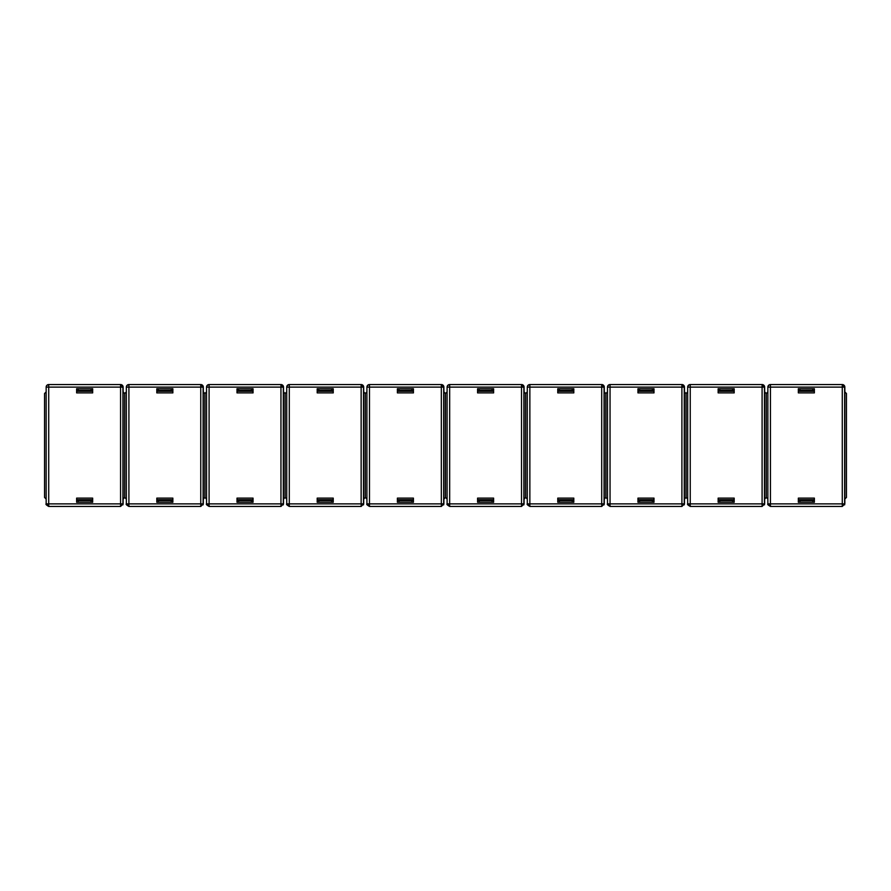 <?xml version="1.0" encoding="UTF-8"?>
<svg xmlns="http://www.w3.org/2000/svg" width="891" height="891" viewBox="0 0 891 891"><rect width="100%" height="100%" fill="white"/><g stroke="black" fill="none" stroke-linecap="round" stroke-linejoin="round"><path stroke-width="1.34" d="M122.936 504.863L122.936 386.137L120.575 384.556L48.715 384.556L46.9 385.302L46.154 387.117A2.562 2.562 0 0 1 48.715 384.556L120.575 384.556L48.715 384.556A2.562 2.562 180 0 0 46.154 387.117L48.715 387.128L48.715 503.883L120.575 503.883L120.575 387.128L48.715 387.128L48.715 384.556A2.562 2.562 180 0 0 46.154 387.117L46.154 503.883L46.154 387.117L120.575 387.128L120.575 384.556L48.715 384.556L48.715 503.883L46.154 503.883L46.354 504.863M123.136 387.117L123.136 387.117A2.562 2.562 180 0 0 120.575 384.556A2.562 2.562 0 0 1 123.136 387.117L120.575 384.556L120.575 387.128L123.136 387.117L120.575 387.128L120.575 503.883L48.715 503.883L48.715 506.444L48.715 503.883L46.154 503.883L48.715 506.444L120.575 506.444L120.575 503.883L123.136 503.883L123.136 387.117M76.626 498.114L92.664 498.114L92.664 502.279L76.626 502.279L76.626 498.114L76.626 500.675L92.664 500.675L92.664 498.114L92.664 502.279L76.626 502.279L76.626 498.114L92.664 498.114M76.626 388.732L92.664 388.732L92.664 392.898L76.626 392.898L76.626 388.732L92.664 388.732L92.664 392.898L76.626 392.898L92.664 392.898L76.626 392.898L76.626 388.732L76.626 390.314L78.23 390.314L76.626 390.325M92.664 390.325L91.06 390.325L92.664 390.325L91.06 390.314L92.664 390.314L92.664 388.732M92.664 502.268L91.06 502.268L92.664 502.268M76.626 500.675L78.23 500.675L78.23 502.268L91.06 502.268L78.23 502.268L78.23 500.675L92.664 500.675M123.136 503.883L120.575 506.444L123.136 503.883L120.575 503.883L120.575 506.444L48.715 506.444C46.354 505.041 45.497 504.183 46.154 503.883L46.154 503.883M124.74 393.51L123.136 391.906L124.74 393.521L126.344 391.906L124.74 393.521L123.136 391.917L124.74 393.521L124.74 497.445L124.74 393.51M46.154 391.906L44.55 393.51L46.154 391.906L44.55 393.521L44.55 497.445L46.154 499.049L44.55 497.445L44.55 393.521L46.154 391.917M123.136 499.049L124.74 497.445L123.136 499.049M91.06 390.325L78.23 390.325L78.23 388.732L78.23 390.325L91.06 390.325L91.06 388.732L91.06 390.325M76.626 391.294L92.664 391.294L76.626 391.294M92.664 499.706L76.626 499.706L92.664 499.706M91.06 500.675L91.06 502.268L91.06 500.675M204.93 393.51L203.326 391.906L204.93 393.521L206.534 391.906L204.93 393.521L203.326 391.917L204.93 393.521L204.93 497.445L204.93 393.51M203.326 499.049L204.93 497.445L203.326 499.049M172.854 390.325L156.816 390.325L158.42 390.314L156.816 390.325L158.42 390.314L158.42 388.732L158.42 390.325L172.854 390.314L171.25 390.325L171.25 388.732L171.25 390.325L172.854 390.314L172.854 388.732L172.854 392.898L156.816 392.898L156.816 388.732L172.854 388.732L172.854 392.898L156.816 392.898L172.854 392.898L156.816 392.898L156.816 390.314M126.344 391.917L124.74 393.521L124.74 497.445L126.344 499.049L124.74 497.445L124.74 393.521L126.344 391.917M156.816 500.675L172.854 500.675L172.854 498.114L172.854 502.279L156.816 502.279L156.816 498.114L172.854 498.114L172.854 502.279L156.816 502.279L156.816 498.114L156.816 500.675L172.854 500.675M156.816 391.294L172.854 391.294L156.816 391.294M172.854 499.706L156.816 499.706L172.854 499.706M158.42 502.268L171.25 502.268L158.42 502.268L158.42 500.675L158.42 502.268L156.816 502.268L158.42 502.268M171.25 500.675L171.25 502.268L171.25 500.675M285.12 393.51L283.516 391.906L285.12 393.521L286.724 391.906L285.12 393.521L283.516 391.917L285.12 393.521L285.12 497.445L285.12 393.51M283.516 499.049L285.12 497.445L283.516 499.049M253.044 390.325L237.006 390.325L238.61 390.314L237.006 390.325L238.61 390.314L238.61 388.732L238.61 390.325L253.044 390.314L251.44 390.325L251.44 388.732L251.44 390.325L253.044 390.314L253.044 388.732L253.044 392.898L237.006 392.898L237.006 388.732L253.044 388.732L253.044 392.898L237.006 392.898L253.044 392.898L237.006 392.898L237.006 390.314M206.534 391.917L204.93 393.521L204.93 497.445L206.534 499.049L204.93 497.445L204.93 393.521L206.534 391.917M237.006 500.675L253.044 500.675L253.044 498.114L253.044 502.279L237.006 502.279L237.006 498.114L253.044 498.114L253.044 502.279L237.006 502.279L237.006 498.114L237.006 500.675L253.044 500.675M237.006 391.294L253.044 391.294L237.006 391.294M253.044 499.706L237.006 499.706L253.044 499.706M238.61 502.268L251.44 502.268L238.61 502.268L238.61 500.675L238.61 502.268L237.006 502.268L238.61 502.268M251.44 500.675L251.44 502.268L251.44 500.675M365.31 393.51L363.706 391.906L365.31 393.521L366.914 391.906L365.31 393.521L363.706 391.917L365.31 393.521L365.31 497.445L365.31 393.51M363.706 499.049L365.31 497.445L363.706 499.049M333.234 390.325L317.196 390.325L318.8 390.314L317.196 390.325L318.8 390.314L318.8 388.732L318.8 390.325L333.234 390.314L331.63 390.325L331.63 388.732L331.63 390.325L333.234 390.314L333.234 388.732L333.234 392.898L317.196 392.898L317.196 388.732L333.234 388.732L333.234 392.898L317.196 392.898L333.234 392.898L317.196 392.898L317.196 390.314M286.724 391.917L285.12 393.521L285.12 497.445L286.724 499.049L285.12 497.445L285.12 393.521L286.724 391.917M317.196 500.675L333.234 500.675L333.234 498.114L333.234 502.279L317.196 502.279L317.196 498.114L333.234 498.114L333.234 502.279L317.196 502.279L317.196 498.114L317.196 500.675L333.234 500.675M317.196 391.294L333.234 391.294L317.196 391.294M333.234 499.706L317.196 499.706L333.234 499.706M318.8 502.268L331.63 502.268L318.8 502.268L318.8 500.675L318.8 502.268L317.196 502.268L318.8 502.268M331.63 500.675L331.63 502.268L331.63 500.675M445.5 393.51L443.896 391.906L445.5 393.521L447.104 391.906L445.5 393.521L443.896 391.917L445.5 393.521L445.5 497.445L445.5 393.51M443.896 499.049L445.5 497.445L443.896 499.049M413.424 390.325L397.386 390.325L398.99 390.314L397.386 390.325L398.99 390.314L398.99 388.732L398.99 390.325L413.424 390.314L411.82 390.325L411.82 388.732L411.82 390.325L413.424 390.314L413.424 388.732L413.424 392.898L397.386 392.898L397.386 388.732L413.424 388.732L413.424 392.898L397.386 392.898L413.424 392.898L397.386 392.898L397.386 390.314M366.914 391.917L365.31 393.521L365.31 497.445L366.914 499.049L365.31 497.445L365.31 393.521L366.914 391.917M397.386 500.675L413.424 500.675L413.424 498.114L413.424 502.279L397.386 502.279L397.386 498.114L413.424 498.114L413.424 502.279L397.386 502.279L397.386 498.114L397.386 500.675L413.424 500.675M397.386 391.294L413.424 391.294L397.386 391.294M413.424 499.706L397.386 499.706L413.424 499.706M398.99 502.268L411.82 502.268L398.99 502.268L398.99 500.675L398.99 502.268L397.386 502.268L398.99 502.268M411.82 500.675L411.82 502.268L411.82 500.675M525.69 393.51L524.086 391.906L525.69 393.521L527.294 391.906L525.69 393.521L524.086 391.917L525.69 393.521L525.69 497.445L525.69 393.51M524.086 499.049L525.69 497.445L524.086 499.049M493.614 390.325L477.576 390.325L479.18 390.314L477.576 390.325L479.18 390.314L479.18 388.732L479.18 390.325L493.614 390.314L492.01 390.325L492.01 388.732L492.01 390.325L493.614 390.314L493.614 388.732L493.614 392.898L477.576 392.898L477.576 388.732L493.614 388.732L493.614 392.898L477.576 392.898L493.614 392.898L477.576 392.898L477.576 390.314M447.104 391.917L445.5 393.521L445.5 497.445L447.104 499.049L445.5 497.445L445.5 393.521L447.104 391.917M477.576 500.675L493.614 500.675L493.614 498.114L493.614 502.279L477.576 502.279L477.576 498.114L493.614 498.114L493.614 502.279L477.576 502.279L477.576 498.114L477.576 500.675L493.614 500.675M477.576 391.294L493.614 391.294L477.576 391.294M493.614 499.706L477.576 499.706L493.614 499.706M479.18 502.268L492.01 502.268L479.18 502.268L479.18 500.675L479.18 502.268L477.576 502.268L479.18 502.268M492.01 500.675L492.01 502.268L492.01 500.675M605.88 393.51L604.276 391.906L605.88 393.521L607.484 391.906L605.88 393.521L604.276 391.917L605.88 393.521L605.88 497.445L605.88 393.51M604.276 499.049L605.88 497.445L604.276 499.049M573.804 390.325L557.766 390.325L559.37 390.314L557.766 390.325L559.37 390.314L559.37 388.732L559.37 390.325L573.804 390.314L572.2 390.325L572.2 388.732L572.2 390.325L573.804 390.314L573.804 388.732L573.804 392.898L557.766 392.898L557.766 388.732L573.804 388.732L573.804 392.898L557.766 392.898L573.804 392.898L557.766 392.898L557.766 390.314M527.294 391.917L525.69 393.521L525.69 497.445L527.294 499.049L525.69 497.445L525.69 393.521L527.294 391.917M557.766 500.675L573.804 500.675L573.804 498.114L573.804 502.279L557.766 502.279L557.766 498.114L573.804 498.114L573.804 502.279L557.766 502.279L557.766 498.114L557.766 500.675L573.804 500.675M557.766 391.294L573.804 391.294L557.766 391.294M573.804 499.706L557.766 499.706L573.804 499.706M559.37 502.268L572.2 502.268L559.37 502.268L559.37 500.675L559.37 502.268L557.766 502.268L559.37 502.268M572.2 500.675L572.2 502.268L572.2 500.675M686.07 393.51L684.466 391.906L686.07 393.521L687.674 391.906L686.07 393.521L684.466 391.917L686.07 393.521L686.07 497.445L686.07 393.51M684.466 499.049L686.07 497.445L684.466 499.049M653.994 390.325L637.956 390.325L639.56 390.314L637.956 390.325L639.56 390.314L639.56 388.732L639.56 390.325L653.994 390.314L652.39 390.325L652.39 388.732L652.39 390.325L653.994 390.314L653.994 388.732L653.994 392.898L637.956 392.898L637.956 388.732L653.994 388.732L653.994 392.898L637.956 392.898L653.994 392.898L637.956 392.898L637.956 390.314M607.484 391.917L605.88 393.521L605.88 497.445L607.484 499.049L605.88 497.445L605.88 393.521L607.484 391.917M637.956 500.675L653.994 500.675L653.994 498.114L653.994 502.279L637.956 502.279L637.956 498.114L653.994 498.114L653.994 502.279L637.956 502.279L637.956 498.114L637.956 500.675L653.994 500.675M637.956 391.294L653.994 391.294L637.956 391.294M653.994 499.706L637.956 499.706L653.994 499.706M639.56 502.268L652.39 502.268L639.56 502.268L639.56 500.675L639.56 502.268L637.956 502.268L639.56 502.268M652.39 500.675L652.39 502.268L652.39 500.675M766.26 393.51L764.656 391.906L766.26 393.521L767.864 391.906L766.26 393.521L764.656 391.917L766.26 393.521L766.26 497.445L766.26 393.51M764.656 499.049L766.26 497.445L764.656 499.049M734.184 390.325L718.146 390.325L719.75 390.314L718.146 390.325L719.75 390.314L719.75 388.732L719.75 390.325L734.184 390.314L732.58 390.325L732.58 388.732L732.58 390.325L734.184 390.314L734.184 388.732L734.184 392.898L718.146 392.898L718.146 388.732L734.184 388.732L734.184 392.898L718.146 392.898L734.184 392.898L718.146 392.898L718.146 390.314M687.674 391.917L686.07 393.521L686.07 497.445L687.674 499.049L686.07 497.445L686.07 393.521L687.674 391.917M718.146 500.675L734.184 500.675L734.184 498.114L734.184 502.279L718.146 502.279L718.146 498.114L734.184 498.114L734.184 502.279L718.146 502.279L718.146 498.114L718.146 500.675L734.184 500.675M718.146 391.294L734.184 391.294L718.146 391.294M734.184 499.706L718.146 499.706L734.184 499.706M719.75 502.268L732.58 502.268L719.75 502.268L719.75 500.675L719.75 502.268L718.146 502.268L719.75 502.268M732.58 500.675L732.58 502.268L732.58 500.675M846.45 393.51L844.846 391.906L846.45 393.51M844.846 499.049L846.45 497.445L846.45 393.521L844.846 391.917L846.45 393.521L846.45 497.445L844.846 499.049M814.374 390.325L798.336 390.325L799.94 390.314L798.336 390.325L799.94 390.314L799.94 388.732L799.94 390.325L814.374 390.314L812.77 390.325L812.77 388.732L812.77 390.325L814.374 390.314L814.374 388.732L814.374 392.898L798.336 392.898L798.336 388.732L814.374 388.732L814.374 392.898L798.336 392.898L814.374 392.898L798.336 392.898L798.336 390.314M767.864 391.917L766.26 393.521L766.26 497.445L767.864 499.049L766.26 497.445L766.26 393.521L767.864 391.917M798.336 500.675L814.374 500.675L814.374 498.114L814.374 502.279L798.336 502.279L798.336 498.114L814.374 498.114L814.374 502.279L798.336 502.279L798.336 498.114L798.336 500.675L814.374 500.675M798.336 391.294L814.374 391.294L798.336 391.294M814.374 499.706L798.336 499.706L814.374 499.706M799.94 502.268L812.77 502.268L799.94 502.268L799.94 500.675L799.94 502.268L798.336 502.268L799.94 502.268M812.77 500.675L812.77 502.268L812.77 500.675M203.126 504.863L203.126 386.137L200.765 384.556L128.905 384.556L127.09 385.302L126.344 387.117A2.562 2.562 0 0 1 128.905 384.556L200.765 384.556L128.905 384.556A2.562 2.562 180 0 0 126.344 387.117L128.905 387.128L128.905 503.883L200.765 503.883L200.765 387.128L128.905 387.128L128.905 384.556A2.562 2.562 180 0 0 126.344 387.117L126.344 503.883L126.344 387.117L200.765 387.128L200.765 384.556L128.905 384.556L128.905 503.883L126.344 503.883L126.544 504.863M203.326 387.117L203.326 387.117A2.562 2.562 180 0 0 200.765 384.556A2.562 2.562 0 0 1 203.326 387.117L200.765 384.556L200.765 387.128L203.326 387.117L200.765 387.128L200.765 503.883L128.905 503.883L128.905 506.444L128.905 503.883L126.344 503.883L128.905 506.444L200.765 506.444L200.765 503.883L203.326 503.883L203.326 387.117M156.816 388.732L172.854 388.732M172.854 502.268L171.25 502.268L172.854 502.268M156.816 498.114L172.854 498.114M203.326 503.883L200.765 506.444L203.326 503.883L200.765 503.883L200.765 506.444L128.905 506.444C126.544 505.041 125.687 504.183 126.344 503.883L126.344 503.883M283.316 504.863L283.316 386.137L280.955 384.556L209.095 384.556L207.28 385.302L206.534 387.117A2.562 2.562 0 0 1 209.095 384.556L280.955 384.556L209.095 384.556A2.562 2.562 180 0 0 206.534 387.117L209.095 387.128L209.095 503.883L280.955 503.883L280.955 387.128L209.095 387.128L209.095 384.556A2.562 2.562 180 0 0 206.534 387.117L206.534 503.883L206.534 387.117L280.955 387.128L280.955 384.556L209.095 384.556L209.095 503.883L206.534 503.883L206.734 504.863M283.516 387.117L283.516 387.117A2.562 2.562 180 0 0 280.955 384.556A2.562 2.562 0 0 1 283.516 387.117L280.955 384.556L280.955 387.128L283.516 387.117L280.955 387.128L280.955 503.883L209.095 503.883L209.095 506.444L209.095 503.883L206.534 503.883L209.095 506.444L280.955 506.444L280.955 503.883L283.516 503.883L283.516 387.117M237.006 388.732L253.044 388.732M253.044 502.268L251.44 502.268L253.044 502.268M237.006 498.114L253.044 498.114M283.516 503.883L280.955 506.444L283.516 503.883L280.955 503.883L280.955 506.444L209.095 506.444C206.734 505.041 205.877 504.183 206.534 503.883L206.534 503.883M363.506 504.863L363.506 386.137L361.145 384.556L289.285 384.556L287.47 385.302L286.724 387.117A2.562 2.562 0 0 1 289.285 384.556L361.145 384.556L289.285 384.556A2.562 2.562 180 0 0 286.724 387.117L289.285 387.128L289.285 503.883L361.145 503.883L361.145 387.128L289.285 387.128L289.285 384.556A2.562 2.562 180 0 0 286.724 387.117L286.724 503.883L286.724 387.117L361.145 387.128L361.145 384.556L289.285 384.556L289.285 503.883L286.724 503.883L286.924 504.863M363.706 387.117L363.706 387.117A2.562 2.562 180 0 0 361.145 384.556A2.562 2.562 0 0 1 363.706 387.117L361.145 384.556L361.145 387.128L363.706 387.117L361.145 387.128L361.145 503.883L289.285 503.883L289.285 506.444L289.285 503.883L286.724 503.883L289.285 506.444L361.145 506.444L361.145 503.883L363.706 503.883L363.706 387.117M317.196 388.732L333.234 388.732M333.234 502.268L331.63 502.268L333.234 502.268M317.196 498.114L333.234 498.114M363.706 503.883L361.145 506.444L363.706 503.883L361.145 503.883L361.145 506.444L289.285 506.444C286.924 505.041 286.067 504.183 286.724 503.883L286.724 503.883M443.696 504.863L443.696 386.137L441.335 384.556L369.475 384.556L367.66 385.302L366.914 387.117A2.562 2.562 0 0 1 369.475 384.556L441.335 384.556L369.475 384.556A2.562 2.562 180 0 0 366.914 387.117L369.475 387.128L369.475 503.883L441.335 503.883L441.335 387.128L369.475 387.128L369.475 384.556A2.562 2.562 180 0 0 366.914 387.117L366.914 503.883L366.914 387.117L441.335 387.128L441.335 384.556L369.475 384.556L369.475 503.883L366.914 503.883L367.114 504.863M443.896 387.117L443.896 387.117A2.562 2.562 180 0 0 441.335 384.556A2.562 2.562 0 0 1 443.896 387.117L441.335 384.556L441.335 387.128L443.896 387.117L441.335 387.128L441.335 503.883L369.475 503.883L369.475 506.444L369.475 503.883L366.914 503.883L369.475 506.444L441.335 506.444L441.335 503.883L443.896 503.883L443.896 387.117M397.386 388.732L413.424 388.732M413.424 502.268L411.82 502.268L413.424 502.268M397.386 498.114L413.424 498.114M443.896 503.883L441.335 506.444L443.896 503.883L441.335 503.883L441.335 506.444L369.475 506.444C367.114 505.041 366.257 504.183 366.914 503.883L366.914 503.883M523.886 504.863L523.886 386.137L521.525 384.556L449.665 384.556L447.85 385.302L447.104 387.117A2.562 2.562 0 0 1 449.665 384.556L521.525 384.556L449.665 384.556A2.562 2.562 180 0 0 447.104 387.117L449.665 387.128L449.665 503.883L521.525 503.883L521.525 387.128L449.665 387.128L449.665 384.556A2.562 2.562 180 0 0 447.104 387.117L447.104 503.883L447.104 387.117L521.525 387.128L521.525 384.556L449.665 384.556L449.665 503.883L447.104 503.883L447.304 504.863M524.086 387.117L524.086 387.117A2.562 2.562 180 0 0 521.525 384.556A2.562 2.562 0 0 1 524.086 387.117L521.525 384.556L521.525 387.128L524.086 387.117L521.525 387.128L521.525 503.883L449.665 503.883L449.665 506.444L449.665 503.883L447.104 503.883L449.665 506.444L521.525 506.444L521.525 503.883L524.086 503.883L524.086 387.117M477.576 388.732L493.614 388.732M493.614 502.268L492.01 502.268L493.614 502.268M477.576 498.114L493.614 498.114M524.086 503.883L521.525 506.444L524.086 503.883L521.525 503.883L521.525 506.444L449.665 506.444C447.304 505.041 446.447 504.183 447.104 503.883L447.104 503.883M604.076 504.863L604.076 386.137L601.715 384.556L529.855 384.556L528.04 385.302L527.294 387.117A2.562 2.562 0 0 1 529.855 384.556L601.715 384.556L529.855 384.556A2.562 2.562 180 0 0 527.294 387.117L529.855 387.128L529.855 503.883L601.715 503.883L601.715 387.128L529.855 387.128L529.855 384.556A2.562 2.562 180 0 0 527.294 387.117L527.294 503.883L527.294 387.117L601.715 387.128L601.715 384.556L529.855 384.556L529.855 503.883L527.294 503.883L527.494 504.863M604.276 387.117L604.276 387.117A2.562 2.562 180 0 0 601.715 384.556A2.562 2.562 0 0 1 604.276 387.117L601.715 384.556L601.715 387.128L604.276 387.117L601.715 387.128L601.715 503.883L529.855 503.883L529.855 506.444L529.855 503.883L527.294 503.883L529.855 506.444L601.715 506.444L601.715 503.883L604.276 503.883L604.276 387.117M557.766 388.732L573.804 388.732M573.804 502.268L572.2 502.268L573.804 502.268M557.766 498.114L573.804 498.114M604.276 503.883L601.715 506.444L604.276 503.883L601.715 503.883L601.715 506.444L529.855 506.444C527.494 505.041 526.637 504.183 527.294 503.883L527.294 503.883M684.266 504.863L684.266 386.137L681.905 384.556L610.045 384.556L608.23 385.302L607.484 387.117A2.562 2.562 0 0 1 610.045 384.556L681.905 384.556L610.045 384.556A2.562 2.562 180 0 0 607.484 387.117L610.045 387.128L610.045 503.883L681.905 503.883L681.905 387.128L610.045 387.128L610.045 384.556A2.562 2.562 180 0 0 607.484 387.117L607.484 503.883L607.484 387.117L681.905 387.128L681.905 384.556L610.045 384.556L610.045 503.883L607.484 503.883L607.684 504.863M684.466 387.117L684.466 387.117A2.562 2.562 180 0 0 681.905 384.556A2.562 2.562 0 0 1 684.466 387.117L681.905 384.556L681.905 387.128L684.466 387.117L681.905 387.128L681.905 503.883L610.045 503.883L610.045 506.444L610.045 503.883L607.484 503.883L610.045 506.444L681.905 506.444L681.905 503.883L684.466 503.883L684.466 387.117M637.956 388.732L653.994 388.732M653.994 502.268L652.39 502.268L653.994 502.268M637.956 498.114L653.994 498.114M684.466 503.883L681.905 506.444L684.466 503.883L681.905 503.883L681.905 506.444L610.045 506.444C607.684 505.041 606.827 504.183 607.484 503.883L607.484 503.883M764.456 504.863L764.456 386.137L762.095 384.556L690.235 384.556L688.42 385.302L687.674 387.117A2.562 2.562 0 0 1 690.235 384.556L762.095 384.556L690.235 384.556A2.562 2.562 180 0 0 687.674 387.117L690.235 387.128L690.235 503.883L762.095 503.883L762.095 387.128L690.235 387.128L690.235 384.556A2.562 2.562 180 0 0 687.674 387.117L687.674 503.883L687.674 387.117L762.095 387.128L762.095 384.556L690.235 384.556L690.235 503.883L687.674 503.883L687.874 504.863M764.656 387.117L764.656 387.117A2.562 2.562 180 0 0 762.095 384.556A2.562 2.562 0 0 1 764.656 387.117L762.095 384.556L762.095 387.128L764.656 387.117L762.095 387.128L762.095 503.883L690.235 503.883L690.235 506.444L690.235 503.883L687.674 503.883L690.235 506.444L762.095 506.444L762.095 503.883L764.656 503.883L764.656 387.117M718.146 388.732L734.184 388.732M734.184 502.268L732.58 502.268L734.184 502.268M718.146 498.114L734.184 498.114M764.656 503.883L762.095 506.444L764.656 503.883L762.095 503.883L762.095 506.444L690.235 506.444C687.874 505.041 687.017 504.183 687.674 503.883L687.674 503.883M844.646 504.863L844.646 386.137L842.285 384.556L770.425 384.556L768.61 385.302L767.864 387.117A2.562 2.562 0 0 1 770.425 384.556L842.285 384.556L770.425 384.556A2.562 2.562 180 0 0 767.864 387.117L770.425 387.128L770.425 503.883L842.285 503.883L842.285 387.128L770.425 387.128L770.425 384.556A2.562 2.562 180 0 0 767.864 387.117L767.864 503.883L767.864 387.117L842.285 387.128L842.285 384.556L770.425 384.556L770.425 503.883L767.864 503.883L768.064 504.863M844.846 387.117L844.846 387.117A2.562 2.562 180 0 0 842.285 384.556A2.562 2.562 0 0 1 844.846 387.117L842.285 384.556L842.285 387.128L844.846 387.117L842.285 387.128L842.285 503.883L770.425 503.883L770.425 506.444L770.425 503.883L767.864 503.883L770.425 506.444L842.285 506.444L842.285 503.883L844.846 503.883L844.846 387.117M798.336 388.732L814.374 388.732M814.374 502.268L812.77 502.268L814.374 502.268M798.336 498.114L814.374 498.114M844.846 503.883L842.285 506.444L844.846 503.883L842.285 503.883L842.285 506.444L770.425 506.444C768.064 505.041 767.207 504.183 767.864 503.883L767.864 503.883"/></g></svg>
